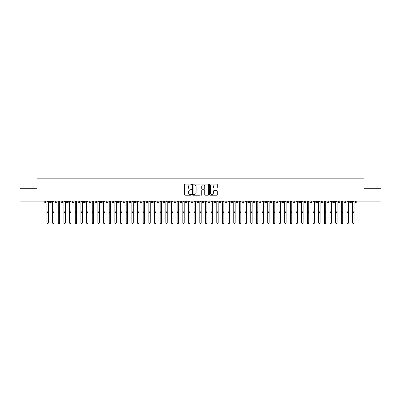 <?xml version="1.0" encoding="UTF-8"?>
<svg xmlns="http://www.w3.org/2000/svg" width="401" height="401" viewBox="0 0 401 401"><rect width="100%" height="100%" fill="white"/><g stroke="black" fill="none" stroke-linecap="round" stroke-linejoin="round"><path stroke-width="0.6" d="M191.442 184.47A0.391 0.391 0 0 0 191.051 184.079L185.152 184.079A0.556 0.556 0 0 0 184.595 184.635L184.595 194.64A0.556 0.556 0 0 0 185.152 195.192L191.051 195.192A0.391 0.391 0 0 0 191.442 194.806A0.391 0.391 0 0 0 191.051 194.415L190.29 194.415A1.779 1.779 0 0 1 188.51 192.635L188.51 191.803A1.779 1.779 0 0 1 190.29 190.024L191.051 190.024A0.391 0.391 0 0 0 191.442 189.638A0.391 0.391 0 0 0 191.051 189.247L190.29 189.247A1.779 1.779 0 0 1 188.51 187.473L188.51 186.635A1.779 1.779 0 0 1 190.29 184.856L191.051 184.856A0.391 0.391 0 0 0 191.442 184.47M216.74 187.999A0.556 0.556 0 0 0 217.297 187.442L217.297 184.635A0.556 0.556 0 0 0 216.74 184.079L210.184 184.079A0.556 0.556 0 0 0 209.628 184.635L209.628 194.64A0.556 0.556 0 0 0 210.184 195.192L216.74 195.192A0.556 0.556 0 0 0 217.297 194.64L217.297 191.247A0.556 0.556 0 0 0 216.74 190.691L213.933 190.691A0.556 0.556 0 0 0 213.377 191.247L213.377 192.931A1.489 1.489 0 0 1 211.893 194.415A1.489 1.489 0 0 1 210.405 192.931L210.405 186.345A1.489 1.489 0 0 1 211.893 184.856A1.489 1.489 0 0 1 213.377 186.345L213.377 187.442A0.556 0.556 0 0 0 213.933 187.999L216.74 187.999M20.05 201.132L380.95 201.132L380.95 188.731L363.968 188.731L363.968 178.144L37.032 178.144L37.032 188.731L20.05 188.731L20.05 202.034L44.802 202.034L44.802 201.132M200.014 184.635A0.556 0.556 0 0 0 199.457 184.079L192.901 184.079A0.556 0.556 0 0 0 192.345 184.635L192.345 194.64A0.556 0.556 0 0 0 192.901 195.192L199.457 195.192A0.556 0.556 0 0 0 200.014 194.64L200.014 184.635M201.543 184.079L208.099 184.079A0.556 0.556 0 0 1 208.655 184.635L208.655 194.64A0.556 0.556 0 0 1 208.099 195.192L205.292 195.192A0.556 0.556 0 0 1 204.736 194.64L204.736 190.58A0.556 0.556 0 0 0 204.179 190.024L202.32 190.024A0.556 0.556 0 0 0 201.763 190.58L201.763 194.806A0.391 0.391 0 0 1 201.377 195.192A0.391 0.391 0 0 1 200.986 194.806L200.986 184.635A0.556 0.556 0 0 1 201.543 184.079M45.654 202.034L44.802 202.034L44.802 202.886A0.847 0.847 0 0 0 45.654 202.034L45.654 201.132L45.654 202.034A0.847 0.847 0 0 1 44.802 202.886L20.05 202.886L20.05 202.034M380.95 201.132L380.95 202.886L356.198 202.886A0.847 0.847 0 0 1 355.346 202.034L355.346 201.132M50.491 201.132L50.491 202.886A0.847 0.847 0 0 1 49.644 202.034L49.644 201.132M51.313 201.132L51.313 202.034A0.847 0.847 0 0 1 50.491 202.886A0.847 0.847 0 0 0 51.313 202.034L49.644 202.034A0.847 0.847 0 0 0 50.491 202.886M56.155 201.132L56.155 202.886A0.847 0.847 0 0 1 55.303 202.034L55.303 201.132L55.303 202.034A0.847 0.847 0 0 0 56.155 202.886A0.847 0.847 0 0 0 56.977 202.034L56.977 201.132M61.814 201.132L61.814 202.886A0.847 0.847 0 0 1 60.967 202.034L60.967 201.132L60.967 202.034A0.847 0.847 0 0 0 61.814 202.886A0.847 0.847 0 0 0 62.636 202.034L62.636 201.132M67.478 201.132L67.478 202.886A0.847 0.847 0 0 1 66.626 202.034L66.626 201.132L66.626 202.034A0.847 0.847 0 0 0 67.478 202.886A0.847 0.847 0 0 0 68.295 202.034L68.295 201.132M73.137 201.132L73.137 202.886A0.847 0.847 0 0 1 72.29 202.034L72.29 201.132L72.29 202.034A0.847 0.847 0 0 0 73.137 202.886A0.847 0.847 0 0 0 73.959 202.034L73.959 201.132M78.796 201.132L78.796 202.886A0.847 0.847 0 0 1 77.949 202.034L77.949 201.132L77.949 202.034A0.847 0.847 0 0 0 78.796 202.886A0.847 0.847 0 0 0 79.619 202.034L79.619 201.132M84.461 201.132L84.461 202.886A0.847 0.847 0 0 1 83.609 202.034L83.609 201.132L83.609 202.034A0.847 0.847 0 0 0 84.461 202.886A0.847 0.847 0 0 0 85.283 202.034L85.283 201.132M90.12 201.132L90.12 202.886A0.847 0.847 0 0 1 89.273 202.034L89.273 201.132L89.273 202.034A0.847 0.847 0 0 0 90.12 202.886A0.847 0.847 0 0 0 90.942 202.034L90.942 201.132M95.784 201.132L95.784 202.886A0.847 0.847 0 0 1 94.932 202.034L94.932 201.132L94.932 202.034A0.847 0.847 0 0 0 95.784 202.886A0.847 0.847 0 0 0 96.601 202.034L96.601 201.132M101.443 201.132L101.443 202.886A0.847 0.847 0 0 1 100.596 202.034L100.596 201.132L100.596 202.034A0.847 0.847 0 0 0 101.443 202.886A0.847 0.847 0 0 0 102.265 202.034L102.265 201.132M107.107 201.132L107.107 202.886A0.847 0.847 0 0 1 106.255 202.034L106.255 201.132L106.255 202.034A0.847 0.847 0 0 0 107.107 202.886A0.847 0.847 0 0 0 107.924 202.034L107.924 201.132M112.766 201.132L112.766 202.886A0.847 0.847 0 0 1 111.919 202.034L111.919 201.132L111.919 202.034A0.847 0.847 0 0 0 112.766 202.886A0.847 0.847 0 0 0 113.588 202.034L113.588 201.132M118.425 201.132L118.425 202.886A0.847 0.847 0 0 1 117.578 202.034A0.847 0.847 0 0 0 118.425 202.886A0.847 0.847 0 0 1 117.578 202.034L117.578 201.132M119.247 201.132L119.247 202.034A0.847 0.847 0 0 1 118.425 202.886A0.847 0.847 0 0 0 119.247 202.034L117.578 202.034M124.089 202.886A0.847 0.847 0 0 1 123.237 202.034L123.237 201.132L123.237 202.034A0.847 0.847 0 0 0 124.089 202.886A0.847 0.847 0 0 0 124.911 202.034L124.911 201.132L124.911 202.034A0.847 0.847 0 0 1 124.089 202.886L124.089 202.034L124.911 202.034M129.749 201.132L129.749 202.886A0.847 0.847 0 0 1 128.901 202.034L128.901 201.132L128.901 202.034A0.847 0.847 0 0 0 129.749 202.886A0.847 0.847 0 0 0 130.571 202.034L130.571 201.132M135.413 201.132L135.413 202.886A0.847 0.847 0 0 1 134.561 202.034L134.561 201.132L134.561 202.034A0.847 0.847 0 0 0 135.413 202.886A0.847 0.847 0 0 0 136.23 202.034L136.23 201.132M141.072 201.132L141.072 202.034L140.225 202.034L140.225 201.132L140.225 202.034A0.847 0.847 0 0 0 141.072 202.886A0.847 0.847 0 0 0 141.894 202.034L141.894 201.132L141.894 202.034A0.847 0.847 0 0 1 141.072 202.886A0.847 0.847 0 0 1 140.225 202.034A0.847 0.847 0 0 0 141.072 202.886L141.072 202.034L141.894 202.034M146.731 201.132L146.731 202.886A0.847 0.847 0 0 1 145.884 202.034L145.884 201.132L145.884 202.034A0.847 0.847 0 0 0 146.731 202.886A0.847 0.847 0 0 0 147.553 202.034L147.553 201.132M152.395 201.132L152.395 202.886A0.847 0.847 0 0 1 151.543 202.034L151.543 201.132L151.543 202.034A0.847 0.847 0 0 0 152.395 202.886A0.847 0.847 0 0 0 153.217 202.034L153.217 201.132M158.054 201.132L158.054 202.886A0.847 0.847 0 0 1 157.207 202.034L157.207 201.132L157.207 202.034A0.847 0.847 0 0 0 158.054 202.886A0.847 0.847 0 0 0 158.876 202.034L158.876 201.132M163.718 201.132L163.718 202.886A0.847 0.847 0 0 1 162.866 202.034L162.866 201.132M164.535 201.132L164.535 202.034A0.847 0.847 0 0 1 163.718 202.886A0.847 0.847 0 0 0 164.535 202.034L162.866 202.034A0.847 0.847 0 0 0 163.718 202.886M169.377 201.132L169.377 202.886A0.847 0.847 0 0 1 168.53 202.034L168.53 201.132L168.53 202.034A0.847 0.847 0 0 0 169.377 202.886A0.847 0.847 0 0 0 170.199 202.034L170.199 201.132M175.036 201.132L175.036 202.886A0.847 0.847 0 0 1 174.189 202.034L174.189 201.132M175.859 201.132L175.859 202.034A0.847 0.847 0 0 1 175.036 202.886A0.847 0.847 0 0 0 175.859 202.034L174.189 202.034A0.847 0.847 0 0 0 175.036 202.886M180.701 201.132L180.701 202.886A0.847 0.847 0 0 1 179.849 202.034L179.849 201.132M181.523 201.132L181.523 202.034A0.847 0.847 0 0 1 180.701 202.886A0.847 0.847 0 0 0 181.523 202.034L179.849 202.034A0.847 0.847 0 0 0 180.701 202.886M186.36 201.132L186.36 202.886A0.847 0.847 0 0 1 185.513 202.034A0.847 0.847 0 0 0 186.36 202.886A0.847 0.847 0 0 1 185.513 202.034L185.513 201.132M187.182 201.132L187.182 202.034L187.182 201.132M192.024 201.132L192.024 202.886A0.847 0.847 0 0 1 191.172 202.034L191.172 201.132M192.841 201.132L192.841 202.034A0.847 0.847 0 0 1 192.024 202.886A0.847 0.847 0 0 0 192.841 202.034L191.172 202.034A0.847 0.847 0 0 0 192.024 202.886M197.683 201.132L197.683 202.886A0.847 0.847 0 0 1 196.836 202.034L196.836 201.132M198.505 201.132L198.505 202.034A0.847 0.847 0 0 1 197.683 202.886A0.847 0.847 0 0 0 198.505 202.034L196.836 202.034A0.847 0.847 0 0 0 197.683 202.886M203.347 201.132L203.347 202.886A0.847 0.847 0 0 1 202.495 202.034L202.495 201.132M204.164 201.132L204.164 202.034A0.847 0.847 0 0 1 203.347 202.886A0.847 0.847 0 0 0 204.164 202.034L202.495 202.034A0.847 0.847 0 0 0 203.347 202.886M209.006 201.132L209.006 202.886A0.847 0.847 0 0 1 208.159 202.034L208.159 201.132M209.828 201.132L209.828 202.034A0.847 0.847 0 0 1 209.006 202.886A0.847 0.847 0 0 0 209.828 202.034L208.159 202.034A0.847 0.847 0 0 0 209.006 202.886M214.665 201.132L214.665 202.886A0.847 0.847 0 0 1 213.818 202.034L213.818 201.132M215.487 201.132L215.487 202.034L215.487 201.132M220.329 201.132L220.329 202.886A0.847 0.847 0 0 1 219.477 202.034L219.477 201.132M221.151 201.132L221.151 202.034A0.847 0.847 0 0 1 220.329 202.886A0.847 0.847 0 0 0 221.151 202.034L219.477 202.034A0.847 0.847 0 0 0 220.329 202.886M225.989 201.132L225.989 202.886A0.847 0.847 0 0 1 225.141 202.034L225.141 201.132L225.141 202.034A0.847 0.847 0 0 0 225.989 202.886A0.847 0.847 0 0 0 226.811 202.034L226.811 201.132M231.653 201.132L231.653 202.886A0.847 0.847 0 0 1 230.801 202.034L230.801 201.132M232.47 201.132L232.47 202.034L232.47 201.132M237.312 201.132L237.312 202.886A0.847 0.847 0 0 1 236.465 202.034A0.847 0.847 0 0 0 237.312 202.886A0.847 0.847 0 0 1 236.465 202.034L236.465 201.132M238.134 201.132L238.134 202.034L238.134 201.132M242.971 201.132L242.971 202.886A0.847 0.847 0 0 1 242.124 202.034L242.124 201.132L242.124 202.034A0.847 0.847 0 0 0 242.971 202.886A0.847 0.847 0 0 0 243.793 202.034L243.793 201.132M248.635 201.132L248.635 202.886A0.847 0.847 0 0 1 247.783 202.034A0.847 0.847 0 0 0 248.635 202.886A0.847 0.847 0 0 1 247.783 202.034L247.783 201.132M249.457 201.132L249.457 202.034A0.847 0.847 0 0 1 248.635 202.886A0.847 0.847 0 0 0 249.457 202.034L247.783 202.034M254.294 201.132L254.294 202.886A0.847 0.847 0 0 1 253.447 202.034L253.447 201.132L253.447 202.034A0.847 0.847 0 0 0 254.294 202.886A0.847 0.847 0 0 0 255.116 202.034L255.116 201.132M259.958 201.132L259.958 202.886A0.847 0.847 0 0 1 259.106 202.034L259.106 201.132M260.775 201.132L260.775 202.034L260.775 201.132M265.617 201.132L265.617 202.886A0.847 0.847 0 0 1 264.77 202.034A0.847 0.847 0 0 0 265.617 202.886A0.847 0.847 0 0 1 264.77 202.034L264.77 201.132M266.439 201.132L266.439 202.034L266.439 201.132M271.276 201.132L271.276 202.886A0.847 0.847 0 0 1 270.429 202.034L270.429 201.132M272.099 201.132L272.099 202.034L272.099 201.132M276.941 201.132L276.941 202.886A0.847 0.847 0 0 1 276.088 202.034L276.088 201.132M277.763 201.132L277.763 202.034A0.847 0.847 0 0 1 276.941 202.886A0.847 0.847 0 0 0 277.763 202.034L276.088 202.034A0.847 0.847 0 0 0 276.941 202.886M282.6 201.132L282.6 202.886A0.847 0.847 0 0 1 281.753 202.034A0.847 0.847 0 0 0 282.6 202.886A0.847 0.847 0 0 1 281.753 202.034L281.753 201.132M283.422 201.132L283.422 202.034A0.847 0.847 0 0 1 282.6 202.886A0.847 0.847 0 0 0 283.422 202.034L281.753 202.034M288.264 201.132L288.264 202.886A0.847 0.847 0 0 1 287.412 202.034A0.847 0.847 0 0 0 288.264 202.886A0.847 0.847 0 0 1 287.412 202.034L287.412 201.132M289.081 201.132L289.081 202.034L289.081 201.132M293.923 201.132L293.923 202.886A0.847 0.847 0 0 1 293.076 202.034L293.076 201.132L293.076 202.034A0.847 0.847 0 0 0 293.923 202.886A0.847 0.847 0 0 0 294.745 202.034L294.745 201.132M299.587 201.132L299.587 202.886A0.847 0.847 0 0 1 298.735 202.034A0.847 0.847 0 0 0 299.587 202.886A0.847 0.847 0 0 1 298.735 202.034L298.735 201.132M300.404 201.132L300.404 202.034A0.847 0.847 0 0 1 299.587 202.886A0.847 0.847 0 0 0 300.404 202.034L298.735 202.034M305.246 201.132L305.246 202.886A0.847 0.847 0 0 1 304.399 202.034A0.847 0.847 0 0 0 305.246 202.886A0.847 0.847 0 0 1 304.399 202.034L304.399 201.132M306.068 201.132L306.068 202.034L306.068 201.132M310.905 201.132L310.905 202.886A0.847 0.847 0 0 1 310.058 202.034L310.058 201.132M311.727 201.132L311.727 202.034L311.727 201.132M316.569 201.132L316.569 202.886A0.847 0.847 0 0 1 315.717 202.034A0.847 0.847 0 0 0 316.569 202.886A0.847 0.847 0 0 1 315.717 202.034L315.717 201.132M317.392 201.132L317.392 202.034L317.392 201.132M322.229 201.132L322.229 202.886A0.847 0.847 0 0 1 321.381 202.034A0.847 0.847 0 0 0 322.229 202.886A0.847 0.847 0 0 1 321.381 202.034L321.381 201.132M323.051 201.132L323.051 202.034L323.051 201.132M327.893 201.132L327.893 202.886A0.847 0.847 0 0 1 327.041 202.034A0.847 0.847 0 0 0 327.893 202.886A0.847 0.847 0 0 1 327.041 202.034L327.041 201.132M328.71 201.132L328.71 202.034A0.847 0.847 0 0 1 327.893 202.886A0.847 0.847 0 0 0 328.71 202.034L327.041 202.034M333.552 201.132L333.552 202.886A0.847 0.847 0 0 1 332.705 202.034L332.705 201.132M334.374 201.132L334.374 202.034L334.374 201.132M339.211 201.132L339.211 202.886A0.847 0.847 0 0 1 338.364 202.034A0.847 0.847 0 0 0 339.211 202.886A0.847 0.847 0 0 1 338.364 202.034L338.364 201.132M340.033 201.132L340.033 202.034L340.033 201.132M344.875 201.132L344.875 202.886A0.847 0.847 0 0 1 344.023 202.034A0.847 0.847 0 0 0 344.875 202.886A0.847 0.847 0 0 1 344.023 202.034L344.023 201.132M345.697 201.132L345.697 202.034L345.697 201.132M350.534 201.132L350.534 202.886A0.847 0.847 0 0 1 349.687 202.034A0.847 0.847 0 0 0 350.534 202.886A0.847 0.847 0 0 1 349.687 202.034L349.687 201.132M351.356 201.132L351.356 202.034L351.356 201.132M124.089 201.132L124.089 202.034L123.237 202.034M186.36 202.886A0.847 0.847 0 0 0 187.182 202.034A0.847 0.847 0 0 1 186.36 202.886M214.665 202.886A0.847 0.847 0 0 0 215.487 202.034A0.847 0.847 0 0 1 214.665 202.886A0.847 0.847 0 0 1 213.818 202.034L215.487 202.034M231.653 202.886A0.847 0.847 0 0 0 232.47 202.034A0.847 0.847 0 0 1 231.653 202.886A0.847 0.847 0 0 1 230.801 202.034L232.47 202.034M237.312 202.886A0.847 0.847 0 0 0 238.134 202.034A0.847 0.847 0 0 1 237.312 202.886M259.958 202.886A0.847 0.847 0 0 0 260.775 202.034A0.847 0.847 0 0 1 259.958 202.886A0.847 0.847 0 0 1 259.106 202.034L260.775 202.034M265.617 202.886A0.847 0.847 0 0 0 266.439 202.034A0.847 0.847 0 0 1 265.617 202.886M271.276 202.886A0.847 0.847 0 0 0 272.099 202.034A0.847 0.847 0 0 1 271.276 202.886A0.847 0.847 0 0 1 270.429 202.034L272.099 202.034M288.264 202.886A0.847 0.847 0 0 0 289.081 202.034A0.847 0.847 0 0 1 288.264 202.886M305.246 202.886A0.847 0.847 0 0 0 306.068 202.034A0.847 0.847 0 0 1 305.246 202.886M310.905 202.886A0.847 0.847 0 0 0 311.727 202.034A0.847 0.847 0 0 1 310.905 202.886A0.847 0.847 0 0 1 310.058 202.034L311.727 202.034M316.569 202.886A0.847 0.847 0 0 0 317.392 202.034A0.847 0.847 0 0 1 316.569 202.886M322.229 202.886A0.847 0.847 0 0 0 323.051 202.034A0.847 0.847 0 0 1 322.229 202.886M333.552 202.886A0.847 0.847 0 0 0 334.374 202.034A0.847 0.847 0 0 1 333.552 202.886A0.847 0.847 0 0 1 332.705 202.034L334.374 202.034M339.211 202.886A0.847 0.847 0 0 0 340.033 202.034A0.847 0.847 0 0 1 339.211 202.886M344.875 202.886A0.847 0.847 0 0 0 345.697 202.034A0.847 0.847 0 0 1 344.875 202.886M356.198 202.886A0.847 0.847 0 0 1 355.346 202.034A0.847 0.847 0 0 0 356.198 202.886L356.198 202.034L380.95 202.034M350.534 202.886A0.847 0.847 0 0 0 351.356 202.034A0.847 0.847 0 0 1 350.534 202.886M193.513 184.856A0.391 0.391 0 0 0 193.122 185.247L193.122 194.029A0.391 0.391 0 0 0 193.513 194.415L194.32 194.415A1.779 1.779 0 0 0 196.094 192.635L196.094 186.635A1.779 1.779 0 0 0 194.32 184.856L193.513 184.856M204.736 186.375A1.489 1.489 0 0 0 203.252 184.886A1.489 1.489 0 0 0 201.763 186.375L201.763 188.691A0.556 0.556 0 0 0 202.32 189.247L204.179 189.247A0.556 0.556 0 0 0 204.736 188.691L204.736 186.375M46.942 222.856L46.942 222.705A0.707 0.692 -0 0 0 47.649 223.397A0.707 0.692 -0 0 0 48.356 222.705L48.356 222.856A0.707 0.692 180 0 1 47.649 223.547A0.707 0.692 180 0 1 46.942 222.856L46.942 212.806M46.942 201.132L46.942 222.705M48.356 201.132L48.356 222.705M52.601 222.856L52.601 222.705A0.707 0.692 -0 0 0 53.308 223.397A0.707 0.692 -0 0 0 54.015 222.705L54.015 222.856A0.707 0.692 180 0 1 53.308 223.547A0.707 0.692 180 0 1 52.601 222.856L52.601 212.806M58.265 222.856L58.265 222.705A0.707 0.692 -0 0 0 58.972 223.397A0.707 0.692 -0 0 0 59.679 222.705L59.679 222.856A0.707 0.692 180 0 1 58.972 223.547A0.707 0.692 180 0 1 58.265 222.856L58.265 212.806M63.924 222.856L63.924 222.705A0.707 0.692 -0 0 0 64.631 223.397A0.707 0.692 -0 0 0 65.338 222.705L65.338 222.856A0.707 0.692 180 0 1 64.631 223.547A0.707 0.692 180 0 1 63.924 222.856L63.924 212.806M69.584 222.856L69.584 222.705A0.707 0.692 -0 0 0 70.295 223.397A0.707 0.692 -0 0 0 71.002 222.705L71.002 222.856A0.707 0.692 180 0 1 70.295 223.547A0.707 0.692 180 0 1 69.584 222.856L69.584 212.806M52.601 201.132L52.601 222.705M54.015 201.132L54.015 222.705M58.265 201.132L58.265 222.705M59.679 201.132L59.679 222.705M63.924 201.132L63.924 222.705M65.338 201.132L65.338 222.705M69.584 201.132L69.584 222.705M71.002 201.132L71.002 222.705M75.248 222.856L75.248 222.705A0.707 0.692 -0 0 0 75.954 223.397A0.707 0.692 -0 0 0 76.661 222.705L76.661 222.856A0.707 0.692 180 0 1 75.954 223.547A0.707 0.692 180 0 1 75.248 222.856L75.248 212.806M75.248 201.132L75.248 222.705M76.661 201.132L76.661 222.705M80.907 222.856L80.907 222.705A0.707 0.692 -0 0 0 81.614 223.397A0.707 0.692 -0 0 0 82.325 222.705L82.325 222.856A0.707 0.692 180 0 1 81.614 223.547A0.707 0.692 180 0 1 80.907 222.856L80.907 212.806M86.571 222.856L86.571 222.705A0.707 0.692 -0 0 0 87.278 223.397A0.707 0.692 -0 0 0 87.984 222.705L87.984 222.856A0.707 0.692 180 0 1 87.278 223.547A0.707 0.692 180 0 1 86.571 222.856L86.571 212.806M92.23 222.856L92.23 222.705A0.707 0.692 -0 0 0 92.937 223.397A0.707 0.692 -0 0 0 93.644 222.705L93.644 222.856A0.707 0.692 180 0 1 92.937 223.547A0.707 0.692 180 0 1 92.23 222.856L92.23 212.806M97.889 222.856L97.889 222.705A0.707 0.692 -0 0 0 98.601 223.397A0.707 0.692 -0 0 0 99.308 222.705L99.308 222.856A0.707 0.692 180 0 1 98.601 223.547A0.707 0.692 180 0 1 97.889 222.856L97.889 212.806M80.907 201.132L80.907 222.705M82.325 201.132L82.325 222.705M86.571 201.132L86.571 222.705M87.984 201.132L87.984 222.705M92.23 201.132L92.23 222.705M93.644 201.132L93.644 222.705M97.889 201.132L97.889 222.705M99.308 201.132L99.308 222.705M103.553 222.856L103.553 222.705A0.707 0.692 -0 0 0 104.26 223.397A0.707 0.692 -0 0 0 104.967 222.705L104.967 222.856A0.707 0.692 180 0 1 104.26 223.547A0.707 0.692 180 0 1 103.553 222.856L103.553 212.806M109.212 222.856L109.212 222.705A0.707 0.692 -0 0 0 109.919 223.397A0.707 0.692 -0 0 0 110.631 222.705L110.631 222.856A0.707 0.692 180 0 1 109.919 223.547A0.707 0.692 180 0 1 109.212 222.856L109.212 212.806M114.876 222.856L114.876 222.705A0.707 0.692 -0 0 0 115.583 223.397A0.707 0.692 -0 0 0 116.29 222.705L116.29 222.856A0.707 0.692 180 0 1 115.583 223.547A0.707 0.692 180 0 1 114.876 222.856L114.876 212.806M120.536 222.856L120.536 222.705A0.707 0.692 -0 0 0 121.242 223.397A0.707 0.692 -0 0 0 121.949 222.705L121.949 222.856A0.707 0.692 180 0 1 121.242 223.547A0.707 0.692 180 0 1 120.536 222.856L120.536 212.806M126.195 222.856L126.195 222.705A0.707 0.692 -0 0 0 126.906 223.397A0.707 0.692 -0 0 0 127.613 222.705L127.613 222.856A0.707 0.692 180 0 1 126.906 223.547A0.707 0.692 180 0 1 126.195 222.856L126.195 212.806M103.553 201.132L103.553 222.705M104.967 201.132L104.967 222.705M109.212 201.132L109.212 222.705M110.631 201.132L110.631 222.705M114.876 201.132L114.876 222.705M116.29 201.132L116.29 222.705M120.536 201.132L120.536 222.705M121.949 201.132L121.949 222.705M126.195 201.132L126.195 222.705M127.613 201.132L127.613 222.705M131.859 222.856L131.859 222.705A0.707 0.692 -0 0 0 132.566 223.397A0.707 0.692 -0 0 0 133.272 222.705L133.272 222.856A0.707 0.692 180 0 1 132.566 223.547A0.707 0.692 180 0 1 131.859 222.856L131.859 212.806M131.859 201.132L131.859 222.705M133.272 201.132L133.272 222.705M137.518 222.856L137.518 222.705A0.707 0.692 -0 0 0 138.225 223.397A0.707 0.692 -0 0 0 138.936 222.705L138.936 222.856A0.707 0.692 180 0 1 138.225 223.547A0.707 0.692 180 0 1 137.518 222.856L137.518 212.806M137.518 201.132L137.518 222.705M138.936 201.132L138.936 222.705M143.182 222.856L143.182 222.705A0.707 0.692 -0 0 0 143.889 223.397A0.707 0.692 -0 0 0 144.596 222.705L144.596 222.856A0.707 0.692 180 0 1 143.889 223.547A0.707 0.692 180 0 1 143.182 222.856L143.182 212.806M143.182 201.132L143.182 222.705M144.596 201.132L144.596 222.705M148.841 222.856L148.841 222.705A0.707 0.692 -0 0 0 149.548 223.397A0.707 0.692 -0 0 0 150.255 222.705L150.255 222.856A0.707 0.692 180 0 1 149.548 223.547A0.707 0.692 180 0 1 148.841 222.856L148.841 212.806M148.841 201.132L148.841 222.705M150.255 201.132L150.255 222.705M154.505 222.856L154.505 222.705A0.707 0.692 -0 0 0 155.212 223.397A0.707 0.692 -0 0 0 155.919 222.705L155.919 222.856A0.707 0.692 180 0 1 155.212 223.547A0.707 0.692 180 0 1 154.505 222.856L154.505 212.806M154.505 201.132L154.505 222.705M155.919 201.132L155.919 222.705M160.164 222.856L160.164 222.705A0.707 0.692 -0 0 0 160.871 223.397A0.707 0.692 -0 0 0 161.578 222.705L161.578 222.856A0.707 0.692 180 0 1 160.871 223.547A0.707 0.692 180 0 1 160.164 222.856L160.164 212.806M160.164 201.132L160.164 222.705M161.578 201.132L161.578 222.705M165.824 222.856L165.824 222.705A0.707 0.692 -0 0 0 166.535 223.397A0.707 0.692 -0 0 0 167.242 222.705L167.242 222.856A0.707 0.692 180 0 1 166.535 223.547A0.707 0.692 180 0 1 165.824 222.856L165.824 212.806M165.824 201.132L165.824 222.705M167.242 201.132L167.242 222.705M171.488 222.856L171.488 222.705A0.707 0.692 -0 0 0 172.194 223.397A0.707 0.692 -0 0 0 172.901 222.705L172.901 222.856A0.707 0.692 180 0 1 172.194 223.547A0.707 0.692 180 0 1 171.488 222.856L171.488 212.806M171.488 201.132L171.488 222.705M172.901 201.132L172.901 222.705M177.147 222.856L177.147 222.705A0.707 0.692 -0 0 0 177.854 223.397A0.707 0.692 -0 0 0 178.565 222.705L178.565 222.856A0.707 0.692 180 0 1 177.854 223.547A0.707 0.692 180 0 1 177.147 222.856L177.147 212.806M177.147 201.132L177.147 222.705M178.565 201.132L178.565 222.705M182.811 222.856L182.811 222.705A0.707 0.692 -0 0 0 183.518 223.397A0.707 0.692 -0 0 0 184.224 222.705L184.224 222.856A0.707 0.692 180 0 1 183.518 223.547A0.707 0.692 180 0 1 182.811 222.856L182.811 212.806M182.811 201.132L182.811 222.705M184.224 201.132L184.224 222.705M188.47 222.856L188.47 222.705A0.707 0.692 -0 0 0 189.177 223.397A0.707 0.692 -0 0 0 189.884 222.705L189.884 222.856A0.707 0.692 180 0 1 189.177 223.547A0.707 0.692 180 0 1 188.47 222.856L188.47 212.806M188.47 201.132L188.47 222.705M189.884 201.132L189.884 222.705M194.129 222.856L194.129 222.705A0.707 0.692 -0 0 0 194.841 223.397A0.707 0.692 -0 0 0 195.548 222.705L195.548 222.856A0.707 0.692 180 0 1 194.841 223.547A0.707 0.692 180 0 1 194.129 222.856L194.129 212.806M194.129 201.132L194.129 222.705M195.548 201.132L195.548 222.705M199.793 222.856L199.793 222.705A0.707 0.692 -0 0 0 200.5 223.397A0.707 0.692 -0 0 0 201.207 222.705L201.207 222.856A0.707 0.692 180 0 1 200.5 223.547A0.707 0.692 180 0 1 199.793 222.856L199.793 212.806M199.793 201.132L199.793 222.705M201.207 201.132L201.207 222.705M205.452 222.856L205.452 222.705A0.707 0.692 -0 0 0 206.159 223.397A0.707 0.692 -0 0 0 206.871 222.705L206.871 222.856A0.707 0.692 180 0 1 206.159 223.547A0.707 0.692 180 0 1 205.452 222.856L205.452 212.806M205.452 201.132L205.452 222.705M206.871 201.132L206.871 222.705M211.116 222.856L211.116 222.705A0.707 0.692 -0 0 0 211.823 223.397A0.707 0.692 -0 0 0 212.53 222.705L212.53 222.856A0.707 0.692 180 0 1 211.823 223.547A0.707 0.692 180 0 1 211.116 222.856L211.116 212.806M211.116 201.132L211.116 222.705M212.53 201.132L212.53 222.705M216.776 222.856L216.776 222.705A0.707 0.692 -0 0 0 217.482 223.397A0.707 0.692 -0 0 0 218.189 222.705L218.189 222.856A0.707 0.692 180 0 1 217.482 223.547A0.707 0.692 180 0 1 216.776 222.856L216.776 212.806M216.776 201.132L216.776 222.705M218.189 201.132L218.189 222.705M222.435 222.856L222.435 222.705A0.707 0.692 -0 0 0 223.146 223.397A0.707 0.692 -0 0 0 223.853 222.705L223.853 222.856A0.707 0.692 180 0 1 223.146 223.547A0.707 0.692 180 0 1 222.435 222.856L222.435 212.806M222.435 201.132L222.435 222.705M223.853 201.132L223.853 222.705M228.099 222.856L228.099 222.705A0.707 0.692 -0 0 0 228.806 223.397A0.707 0.692 -0 0 0 229.512 222.705L229.512 222.856A0.707 0.692 180 0 1 228.806 223.547A0.707 0.692 180 0 1 228.099 222.856L228.099 212.806M228.099 201.132L228.099 222.705M229.512 201.132L229.512 222.705M233.758 222.856L233.758 222.705A0.707 0.692 -0 0 0 234.465 223.397A0.707 0.692 -0 0 0 235.176 222.705L235.176 222.856A0.707 0.692 180 0 1 234.465 223.547A0.707 0.692 180 0 1 233.758 222.856L233.758 212.806M233.758 201.132L233.758 222.705M235.176 201.132L235.176 222.705M239.422 222.856L239.422 222.705A0.707 0.692 -0 0 0 240.129 223.397A0.707 0.692 -0 0 0 240.836 222.705L240.836 222.856A0.707 0.692 180 0 1 240.129 223.547A0.707 0.692 180 0 1 239.422 222.856L239.422 212.806M239.422 201.132L239.422 222.705M240.836 201.132L240.836 222.705M245.081 222.856L245.081 222.705A0.707 0.692 -0 0 0 245.788 223.397A0.707 0.692 -0 0 0 246.495 222.705L246.495 222.856A0.707 0.692 180 0 1 245.788 223.547A0.707 0.692 180 0 1 245.081 222.856L245.081 212.806M245.081 201.132L245.081 222.705M246.495 201.132L246.495 222.705M250.745 222.856L250.745 222.705A0.707 0.692 -0 0 0 251.452 223.397A0.707 0.692 -0 0 0 252.159 222.705L252.159 222.856A0.707 0.692 180 0 1 251.452 223.547A0.707 0.692 180 0 1 250.745 222.856L250.745 212.806M250.745 201.132L250.745 222.705M252.159 201.132L252.159 222.705M256.404 222.856L256.404 222.705A0.707 0.692 -0 0 0 257.111 223.397A0.707 0.692 -0 0 0 257.818 222.705L257.818 222.856A0.707 0.692 180 0 1 257.111 223.547A0.707 0.692 180 0 1 256.404 222.856L256.404 212.806M256.404 201.132L256.404 222.705M257.818 201.132L257.818 222.705M262.064 222.856L262.064 222.705A0.707 0.692 -0 0 0 262.775 223.397A0.707 0.692 -0 0 0 263.482 222.705L263.482 222.856A0.707 0.692 180 0 1 262.775 223.547A0.707 0.692 180 0 1 262.064 222.856L262.064 212.806M262.064 201.132L262.064 222.705M263.482 201.132L263.482 222.705M267.728 222.856L267.728 222.705A0.707 0.692 -0 0 0 268.434 223.397A0.707 0.692 -0 0 0 269.141 222.705L269.141 222.856A0.707 0.692 180 0 1 268.434 223.547A0.707 0.692 180 0 1 267.728 222.856L267.728 212.806M267.728 201.132L267.728 222.705M269.141 201.132L269.141 222.705M273.387 222.856L273.387 222.705A0.707 0.692 -0 0 0 274.094 223.397A0.707 0.692 -0 0 0 274.805 222.705L274.805 222.856A0.707 0.692 180 0 1 274.094 223.547A0.707 0.692 180 0 1 273.387 222.856L273.387 212.806M273.387 201.132L273.387 222.705M274.805 201.132L274.805 222.705M279.051 222.856L279.051 222.705A0.707 0.692 -0 0 0 279.758 223.397A0.707 0.692 -0 0 0 280.464 222.705L280.464 222.856A0.707 0.692 180 0 1 279.758 223.547A0.707 0.692 180 0 1 279.051 222.856L279.051 212.806M279.051 201.132L279.051 222.705M280.464 201.132L280.464 222.705M284.71 222.856L284.71 222.705A0.707 0.692 -0 0 0 285.417 223.397A0.707 0.692 -0 0 0 286.124 222.705L286.124 222.856A0.707 0.692 180 0 1 285.417 223.547A0.707 0.692 180 0 1 284.71 222.856L284.71 212.806M284.71 201.132L284.71 222.705M286.124 201.132L286.124 222.705M290.369 222.856L290.369 222.705A0.707 0.692 -0 0 0 291.081 223.397A0.707 0.692 -0 0 0 291.788 222.705L291.788 222.856A0.707 0.692 180 0 1 291.081 223.547A0.707 0.692 180 0 1 290.369 222.856L290.369 212.806M290.369 201.132L290.369 222.705M291.788 201.132L291.788 222.705M296.033 222.856L296.033 222.705A0.707 0.692 -0 0 0 296.74 223.397A0.707 0.692 -0 0 0 297.447 222.705L297.447 222.856A0.707 0.692 180 0 1 296.74 223.547A0.707 0.692 180 0 1 296.033 222.856L296.033 212.806M296.033 201.132L296.033 222.705M297.447 201.132L297.447 222.705M301.692 222.856L301.692 222.705A0.707 0.692 -0 0 0 302.399 223.397A0.707 0.692 -0 0 0 303.111 222.705L303.111 222.856A0.707 0.692 180 0 1 302.399 223.547A0.707 0.692 180 0 1 301.692 222.856L301.692 212.806M301.692 201.132L301.692 222.705M303.111 201.132L303.111 222.705M307.356 222.856L307.356 222.705A0.707 0.692 -0 0 0 308.063 223.397A0.707 0.692 -0 0 0 308.77 222.705L308.77 222.856A0.707 0.692 180 0 1 308.063 223.547A0.707 0.692 180 0 1 307.356 222.856L307.356 212.806M307.356 201.132L307.356 222.705M308.77 201.132L308.77 222.705M313.016 222.856L313.016 222.705A0.707 0.692 -0 0 0 313.722 223.397A0.707 0.692 -0 0 0 314.429 222.705L314.429 222.856A0.707 0.692 180 0 1 313.722 223.547A0.707 0.692 180 0 1 313.016 222.856L313.016 212.806M313.016 201.132L313.016 222.705M314.429 201.132L314.429 222.705M318.675 222.856L318.675 222.705A0.707 0.692 -0 0 0 319.386 223.397A0.707 0.692 -0 0 0 320.093 222.705L320.093 222.856A0.707 0.692 180 0 1 319.386 223.547A0.707 0.692 180 0 1 318.675 222.856L318.675 212.806M318.675 201.132L318.675 222.705M320.093 201.132L320.093 222.705M324.339 222.856L324.339 222.705A0.707 0.692 -0 0 0 325.046 223.397A0.707 0.692 -0 0 0 325.752 222.705L325.752 222.856A0.707 0.692 180 0 1 325.046 223.547A0.707 0.692 180 0 1 324.339 222.856L324.339 212.806M324.339 201.132L324.339 222.705M325.752 201.132L325.752 222.705M329.998 222.856L329.998 222.705A0.707 0.692 -0 0 0 330.705 223.397A0.707 0.692 -0 0 0 331.416 222.705L331.416 222.856A0.707 0.692 180 0 1 330.705 223.547A0.707 0.692 180 0 1 329.998 222.856L329.998 212.806M329.998 201.132L329.998 222.705M331.416 201.132L331.416 222.705M335.662 222.856L335.662 222.705A0.707 0.692 -0 0 0 336.369 223.397A0.707 0.692 -0 0 0 337.076 222.705L337.076 222.856A0.707 0.692 180 0 1 336.369 223.547A0.707 0.692 180 0 1 335.662 222.856L335.662 212.806M335.662 201.132L335.662 222.705M337.076 201.132L337.076 222.705M341.321 222.856L341.321 222.705A0.707 0.692 -0 0 0 342.028 223.397A0.707 0.692 -0 0 0 342.735 222.705L342.735 222.856A0.707 0.692 180 0 1 342.028 223.547A0.707 0.692 180 0 1 341.321 222.856L341.321 212.806M341.321 201.132L341.321 222.705M342.735 201.132L342.735 222.705M346.985 222.856L346.985 222.705A0.707 0.692 -0 0 0 347.692 223.397A0.707 0.692 -0 0 0 348.399 222.705L348.399 222.856A0.707 0.692 180 0 1 347.692 223.547A0.707 0.692 180 0 1 346.985 222.856L346.985 212.806M346.985 201.132L346.985 222.705M348.399 201.132L348.399 222.705M352.644 222.856L352.644 222.705A0.707 0.692 -0 0 0 353.351 223.397A0.707 0.692 -0 0 0 354.058 222.705L354.058 222.856A0.707 0.692 180 0 1 353.351 223.547A0.707 0.692 180 0 1 352.644 222.856L352.644 212.806M352.644 201.132L352.644 222.705M354.058 201.132L354.058 222.705M356.198 201.132L356.198 202.034L355.346 202.034M55.303 202.034A0.847 0.847 0 0 0 56.155 202.886A0.847 0.847 0 0 0 56.977 202.034L55.303 202.034M60.967 202.034A0.847 0.847 0 0 0 61.814 202.886A0.847 0.847 0 0 0 62.636 202.034L60.967 202.034M66.626 202.034A0.847 0.847 0 0 0 67.478 202.886A0.847 0.847 0 0 0 68.295 202.034L66.626 202.034M72.29 202.034A0.847 0.847 0 0 0 73.137 202.886A0.847 0.847 0 0 0 73.959 202.034L72.29 202.034M77.949 202.034L79.619 202.034A0.847 0.847 0 0 1 78.796 202.886M83.609 202.034A0.847 0.847 0 0 0 84.461 202.886A0.847 0.847 0 0 0 85.283 202.034L83.609 202.034M89.273 202.034L90.942 202.034A0.847 0.847 0 0 1 90.12 202.886M94.932 202.034A0.847 0.847 0 0 0 95.784 202.886A0.847 0.847 0 0 0 96.601 202.034L94.932 202.034M100.596 202.034A0.847 0.847 0 0 0 101.443 202.886A0.847 0.847 0 0 0 102.265 202.034L100.596 202.034M106.255 202.034A0.847 0.847 0 0 0 107.107 202.886A0.847 0.847 0 0 0 107.924 202.034L106.255 202.034M111.919 202.034A0.847 0.847 0 0 0 112.766 202.886A0.847 0.847 0 0 0 113.588 202.034L111.919 202.034M128.901 202.034L130.571 202.034A0.847 0.847 0 0 1 129.749 202.886M134.561 202.034A0.847 0.847 0 0 0 135.413 202.886A0.847 0.847 0 0 0 136.23 202.034L134.561 202.034M145.884 202.034L147.553 202.034A0.847 0.847 0 0 1 146.731 202.886M151.543 202.034A0.847 0.847 0 0 0 152.395 202.886A0.847 0.847 0 0 0 153.217 202.034L151.543 202.034M157.207 202.034L158.876 202.034A0.847 0.847 0 0 1 158.054 202.886M168.53 202.034L170.199 202.034A0.847 0.847 0 0 1 169.377 202.886M185.513 202.034L187.182 202.034M225.141 202.034L226.811 202.034A0.847 0.847 0 0 1 225.989 202.886M236.465 202.034L238.134 202.034M242.124 202.034A0.847 0.847 0 0 0 242.971 202.886A0.847 0.847 0 0 0 243.793 202.034L242.124 202.034M253.447 202.034L255.116 202.034A0.847 0.847 0 0 1 254.294 202.886M264.77 202.034L266.439 202.034M287.412 202.034L289.081 202.034M293.076 202.034A0.847 0.847 0 0 0 293.923 202.886A0.847 0.847 0 0 0 294.745 202.034L293.076 202.034M304.399 202.034L306.068 202.034M315.717 202.034L317.392 202.034M321.381 202.034L323.051 202.034M338.364 202.034L340.033 202.034M344.023 202.034L345.697 202.034M349.687 202.034L351.356 202.034M48.356 201.452L46.942 201.452M48.356 211.823L46.942 211.823M48.356 212.655L46.942 212.655M54.015 201.452L52.601 201.452M54.015 211.823L52.601 211.823M54.015 212.655L52.601 212.655M59.679 201.452L58.265 201.452M59.679 211.823L58.265 211.823M59.679 212.655L58.265 212.655M65.338 201.452L63.924 201.452M65.338 211.823L63.924 211.823M65.338 212.655L63.924 212.655M71.002 201.452L69.584 201.452M71.002 211.823L69.584 211.823M71.002 212.655L69.584 212.655M76.661 201.452L75.248 201.452M76.661 211.823L75.248 211.823M76.661 212.655L75.248 212.655M82.325 201.452L80.907 201.452M82.325 211.823L80.907 211.823M82.325 212.655L80.907 212.655M87.984 201.452L86.571 201.452M87.984 211.823L86.571 211.823M87.984 212.655L86.571 212.655M93.644 201.452L92.23 201.452M93.644 211.823L92.23 211.823M93.644 212.655L92.23 212.655M99.308 201.452L97.889 201.452M99.308 211.823L97.889 211.823M99.308 212.655L97.889 212.655M104.967 201.452L103.553 201.452M104.967 211.823L103.553 211.823M104.967 212.655L103.553 212.655M110.631 201.452L109.212 201.452M110.631 211.823L109.212 211.823M110.631 212.655L109.212 212.655M116.29 201.452L114.876 201.452M116.29 211.823L114.876 211.823M116.29 212.655L114.876 212.655M121.949 201.452L120.536 201.452M121.949 211.823L120.536 211.823M121.949 212.655L120.536 212.655M127.613 201.452L126.195 201.452M127.613 211.823L126.195 211.823M127.613 212.655L126.195 212.655M133.272 201.452L131.859 201.452M133.272 211.823L131.859 211.823M133.272 212.655L131.859 212.655M138.936 201.452L137.518 201.452M138.936 211.823L137.518 211.823M138.936 212.655L137.518 212.655M144.596 201.452L143.182 201.452M144.596 211.823L143.182 211.823M144.596 212.655L143.182 212.655M150.255 201.452L148.841 201.452M150.255 211.823L148.841 211.823M150.255 212.655L148.841 212.655M155.919 201.452L154.505 201.452M155.919 211.823L154.505 211.823M155.919 212.655L154.505 212.655M161.578 201.452L160.164 201.452M161.578 211.823L160.164 211.823M161.578 212.655L160.164 212.655M167.242 201.452L165.824 201.452M167.242 211.823L165.824 211.823M167.242 212.655L165.824 212.655M172.901 201.452L171.488 201.452M172.901 211.823L171.488 211.823M172.901 212.655L171.488 212.655M178.565 201.452L177.147 201.452M178.565 211.823L177.147 211.823M178.565 212.655L177.147 212.655M184.224 201.452L182.811 201.452M184.224 211.823L182.811 211.823M184.224 212.655L182.811 212.655M189.884 201.452L188.47 201.452M189.884 211.823L188.47 211.823M189.884 212.655L188.47 212.655M195.548 201.452L194.129 201.452M195.548 211.823L194.129 211.823M195.548 212.655L194.129 212.655M201.207 201.452L199.793 201.452M201.207 211.823L199.793 211.823M201.207 212.655L199.793 212.655M206.871 201.452L205.452 201.452M206.871 211.823L205.452 211.823M206.871 212.655L205.452 212.655M212.53 201.452L211.116 201.452M212.53 211.823L211.116 211.823M212.53 212.655L211.116 212.655M218.189 201.452L216.776 201.452M218.189 211.823L216.776 211.823M218.189 212.655L216.776 212.655M223.853 201.452L222.435 201.452M223.853 211.823L222.435 211.823M223.853 212.655L222.435 212.655M229.512 201.452L228.099 201.452M229.512 211.823L228.099 211.823M229.512 212.655L228.099 212.655M235.176 201.452L233.758 201.452M235.176 211.823L233.758 211.823M235.176 212.655L233.758 212.655M240.836 201.452L239.422 201.452M240.836 211.823L239.422 211.823M240.836 212.655L239.422 212.655M246.495 201.452L245.081 201.452M246.495 211.823L245.081 211.823M246.495 212.655L245.081 212.655M252.159 201.452L250.745 201.452M252.159 211.823L250.745 211.823M252.159 212.655L250.745 212.655M257.818 201.452L256.404 201.452M257.818 211.823L256.404 211.823M257.818 212.655L256.404 212.655M263.482 201.452L262.064 201.452M263.482 211.823L262.064 211.823M263.482 212.655L262.064 212.655M269.141 201.452L267.728 201.452M269.141 211.823L267.728 211.823M269.141 212.655L267.728 212.655M274.805 201.452L273.387 201.452M274.805 211.823L273.387 211.823M274.805 212.655L273.387 212.655M280.464 201.452L279.051 201.452M280.464 211.823L279.051 211.823M280.464 212.655L279.051 212.655M286.124 201.452L284.71 201.452M286.124 211.823L284.71 211.823M286.124 212.655L284.71 212.655M291.788 201.452L290.369 201.452M291.788 211.823L290.369 211.823M291.788 212.655L290.369 212.655M297.447 201.452L296.033 201.452M297.447 211.823L296.033 211.823M297.447 212.655L296.033 212.655M303.111 201.452L301.692 201.452M303.111 211.823L301.692 211.823M303.111 212.655L301.692 212.655M308.77 201.452L307.356 201.452M308.77 211.823L307.356 211.823M308.77 212.655L307.356 212.655M314.429 201.452L313.016 201.452M314.429 211.823L313.016 211.823M314.429 212.655L313.016 212.655M320.093 201.452L318.675 201.452M320.093 211.823L318.675 211.823M320.093 212.655L318.675 212.655M325.752 201.452L324.339 201.452M325.752 211.823L324.339 211.823M325.752 212.655L324.339 212.655M331.416 201.452L329.998 201.452M331.416 211.823L329.998 211.823M331.416 212.655L329.998 212.655M337.076 201.452L335.662 201.452M337.076 211.823L335.662 211.823M337.076 212.655L335.662 212.655M342.735 201.452L341.321 201.452M342.735 211.823L341.321 211.823M342.735 212.655L341.321 212.655M348.399 201.452L346.985 201.452M348.399 211.823L346.985 211.823M348.399 212.655L346.985 212.655M354.058 201.452L352.644 201.452M354.058 211.823L352.644 211.823M354.058 212.655L352.644 212.655"/></g></svg>
